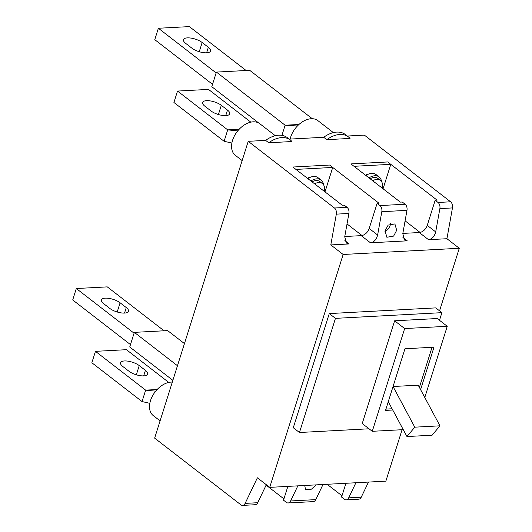 <?xml version="1.0" encoding="UTF-8"?>
<svg xmlns="http://www.w3.org/2000/svg" width="532" height="532" viewBox="0 0 532 532"><rect width="100%" height="100%" fill="white"/><g stroke="black" fill="none" stroke-linecap="round" stroke-linejoin="round"><path stroke-width="0.8" d="M160.085 420.872L153.276 415.612A19.983 13.061 -52.3 0 1 150.503 400.603A19.983 13.061 -52.3 0 1 172.308 382.102M143.753 375.885A10.959 4.07 -162.5 0 1 128.963 371.25L122.786 366.475A10.959 4.07 -162.5 0 1 120.558 362.738A10.959 4.07 -162.5 0 1 128.119 361.181A10.959 4.07 -162.5 0 1 139.238 365.59L145.416 370.372A10.959 4.07 -162.5 0 1 147.643 374.102A10.959 4.07 -162.5 0 1 143.753 375.885M157.126 389.53L145.642 390.142L142.044 401.56L91.856 362.757L95.454 351.339L145.642 390.142L155.677 391.173M149.818 403.323L142.044 401.56M95.454 351.339L126.423 349.684L168.77 382.428M275.303 135.707L259.789 123.717A19.983 13.061 127.7 0 0 232.564 140.328A19.983 13.061 127.7 0 0 235.344 155.331L242.146 160.597M227.483 110.091A10.959 4.07 -162.5 0 1 229.704 113.828A10.959 4.07 -162.5 0 1 225.821 115.604A10.959 4.07 -162.5 0 1 211.031 110.969L204.853 106.194A10.959 4.07 -162.5 0 1 202.626 102.463A10.959 4.07 -162.5 0 1 210.187 100.9A10.959 4.07 -162.5 0 1 221.305 105.316L227.483 110.091L225.741 115.61M224.105 141.286L227.703 129.868L177.522 91.058L173.917 102.477L224.105 141.286L231.886 143.048M237.744 130.899L227.703 129.868L239.187 129.256M177.522 91.058L208.491 89.403L250.831 122.147M290.366 140.022A25.789 16.851 127.7 0 0 268.733 142.775L291.962 141.532A25.789 16.851 127.7 0 0 290.366 140.022L287.273 137.635A25.789 16.851 127.7 0 0 265.648 140.388L248.225 141.319L154.646 438.129L240.89 504.815A5.16 3.398 -93.1 0 0 242.605 505.4A5.16 3.398 -93.1 0 0 245.126 503.392L257.707 502.72A5.16 3.398 86.9 0 1 255.187 504.728L242.605 505.4M268.733 142.775L265.648 140.388M348.433 136.917A25.789 16.851 127.7 0 0 326.801 139.67L350.029 138.426A25.789 16.851 127.7 0 0 348.433 136.917L345.341 134.53A25.789 16.851 127.7 0 0 323.715 137.283L289.209 139.125M326.801 139.67L323.715 137.283M384.975 231.606A7.734 5.054 127.7 0 0 390.195 225.269A7.734 5.054 127.7 0 0 390.555 223.5M382.402 188.268A12.894 12.894 0 0 0 382.481 184.138A10.959 7.162 127.7 0 0 380.486 180.448L377.966 178.499A10.959 7.162 127.7 0 0 370.139 178.785M381.524 181.552A12.894 8.426 127.7 0 0 379.15 176.97A12.894 8.426 127.7 0 0 368.989 177.888M379.15 176.97L376.058 174.576A12.894 8.426 127.7 0 0 365.896 175.5M324.34 191.367A12.894 12.894 0 0 0 324.414 187.237A10.959 7.162 127.7 0 0 322.419 183.553L319.898 181.598A10.959 7.162 127.7 0 0 312.071 181.884M323.456 184.657A12.894 8.426 127.7 0 0 321.082 180.069A12.894 8.426 127.7 0 0 310.921 180.993M321.082 180.069L317.996 177.681A12.894 8.426 127.7 0 0 307.829 178.606M322.419 183.553A10.959 7.162 127.7 0 0 318.774 182.516A10.959 7.162 127.7 0 0 314.598 183.839M310.861 177.063A10.959 7.162 127.7 0 0 307.443 178.306M380.486 180.448A10.959 7.162 127.7 0 0 376.842 179.417A10.959 7.162 127.7 0 0 372.666 180.734M368.929 173.964A10.959 7.162 127.7 0 0 365.511 175.201M383.067 188.78L390.774 164.335L387.688 161.947L350.914 163.916L400.323 202.12L402.259 202.02L405.125 204.235A5.16 3.398 86.9 0 1 406.973 210.359L381.81 211.703A5.16 3.398 -93.1 0 0 379.961 205.578L405.125 204.235M390.774 164.335L353.999 166.303L350.914 163.916L387.688 161.947L437.104 200.158L435.169 200.258L438.029 202.473L450.611 201.801A5.16 3.398 86.9 0 1 452.459 207.926L439.878 208.597L435.695 231.905C434.518 236.441 432.13 239.034 428.546 239.699L419.283 232.537A7.734 5.054 127.7 0 0 427.249 225.375L435.169 200.258M325.005 191.886L332.706 167.44L329.621 165.053L292.846 167.015L342.256 205.226L344.197 205.126L347.057 207.334A5.16 3.398 86.9 0 1 348.906 213.458L336.324 214.137A5.16 3.398 -93.1 0 0 334.475 208.012L248.225 141.319M332.706 167.44L295.932 169.409L292.846 167.015L329.621 165.053L379.037 203.264L377.102 203.364L379.961 205.578M385.075 230.908L388.134 225.109L394.904 223.925L396.686 230.29L393.633 236.088L386.864 237.265L385.075 230.908M441.906 312.663L435.735 307.888L329.275 313.581L293.285 427.735L299.456 432.509L335.453 318.355L441.906 312.663L439.499 320.304M299.456 432.509L369.015 428.792M424.795 397.497L447.246 326.289L437.204 318.528L394.624 320.803L362.232 423.545L372.267 431.306L403.263 429.65M329.275 313.581L335.453 318.355M447.246 326.289L404.659 328.563L394.624 320.803M404.659 328.563L372.267 431.306M420.599 389.663L433.992 347.197L404.958 348.753L385.52 410.398L392.756 410.012M419.396 387.402L432.037 347.303M385.926 409.095L392.091 408.769M393.048 386.511L418.199 385.168L439.951 425.819L432.117 435.209L406.953 436.553L414.787 427.169L439.951 425.819M388.28 401.647L406.953 436.553M414.787 427.169L393.042 386.531M347.024 223.945L362.013 235.536M405.091 220.84L420.081 232.431M316.128 484.878L311.486 489.161L305.534 489.593L304.716 485.483M266.126 485.124L283.922 498.883M287.865 486.388L283.516 500.173L286.376 502.388A5.16 3.398 -93.1 0 0 288.091 502.966A5.16 3.398 -93.1 0 0 290.612 500.964L297.84 485.856M323.004 484.506L315.769 499.621A5.16 3.398 86.9 0 1 313.255 501.623L288.091 502.966M327.127 484.286L341.99 495.784M345.926 483.282L341.584 497.068L344.443 499.282A5.16 3.398 -93.1 0 0 346.159 499.867A5.16 3.398 -93.1 0 0 348.673 497.859L355.908 482.75M266.319 484.725L257.707 502.72M402.937 237.498L407.253 240.836L404.579 240.025L402.791 233.668L406.973 210.359M344.769 236.521L361.215 235.636A7.734 5.054 127.7 0 0 369.181 228.481L377.102 203.364M381.81 211.703L377.627 235.011C376.45 239.54 374.069 242.14 370.478 242.805L361.215 235.636M439.878 208.597A5.16 3.398 -93.1 0 0 438.029 202.473M344.869 240.604L349.185 243.942L346.512 243.131L344.723 236.773L348.906 213.458M407.253 240.836L370.478 242.805M402.837 233.415L419.283 232.537M368.49 482.078L361.255 497.187A5.16 3.398 86.9 0 1 358.741 499.196L346.159 499.867M439.558 310.848L459.289 248.271L446.933 238.715L452.459 207.926M446.933 238.715L428.546 239.699M402.079 429.716L385.86 481.147L269.724 487.359L257.375 477.803L245.126 503.392M450.611 201.801L364.36 135.108L347.276 136.026M349.185 243.942L330.798 244.926L336.324 214.137M459.289 248.271L343.153 254.476L330.798 244.926M343.153 254.476L269.724 487.359M187.37 37.878A10.959 4.07 17.5 0 0 183.487 39.654A10.959 4.07 17.5 0 0 185.708 43.391L191.886 48.166A10.959 4.07 17.5 0 0 203.005 52.582A10.959 4.07 17.5 0 0 210.566 51.019A10.959 4.07 17.5 0 0 208.338 47.288L202.16 42.513A10.959 4.07 17.5 0 0 187.37 37.878M333.371 132.608L317.857 120.611A19.983 13.061 127.7 0 0 290.632 137.223A19.983 13.061 127.7 0 0 290.133 139.078M258.791 123.052L211.789 86.703L216.398 72.093L249.688 70.31L312.284 118.716M212.541 84.335L154.779 39.674L158.376 28.256L189.345 26.6L246.123 70.503M216.138 72.917L158.376 28.256M281.92 135.361L285.112 125.226L216.398 72.093M297.408 125.991L285.112 125.226L298.957 124.488M105.309 298.153A10.959 4.07 17.5 0 0 101.419 299.935A10.959 4.07 17.5 0 0 103.647 303.666L109.818 308.44A10.959 4.07 17.5 0 0 120.937 312.856A10.959 4.07 17.5 0 0 128.498 311.3A10.959 4.07 17.5 0 0 126.277 307.562L120.099 302.788A10.959 4.07 17.5 0 0 105.309 298.153M177.469 365.723L134.337 332.367L167.627 330.591L184.451 343.599M134.337 332.367L129.728 346.984L172.867 380.34M134.071 333.198L76.309 288.53L107.278 286.874L164.062 330.784M76.309 288.53L72.711 299.948L130.473 344.61M139.238 365.59L136.332 374.807M145.416 370.372L143.673 375.891M218.399 114.533L221.305 105.316M290.612 500.964L315.769 499.621M369.181 228.481L377.627 235.011M427.249 225.375L435.695 231.905M348.673 497.859L361.255 497.187M334.475 208.012L347.057 207.334M206.602 52.808L208.338 47.288M199.254 51.724L202.16 42.513M124.535 313.082L126.277 307.562M117.193 312.005L120.099 302.788"/></g></svg>
